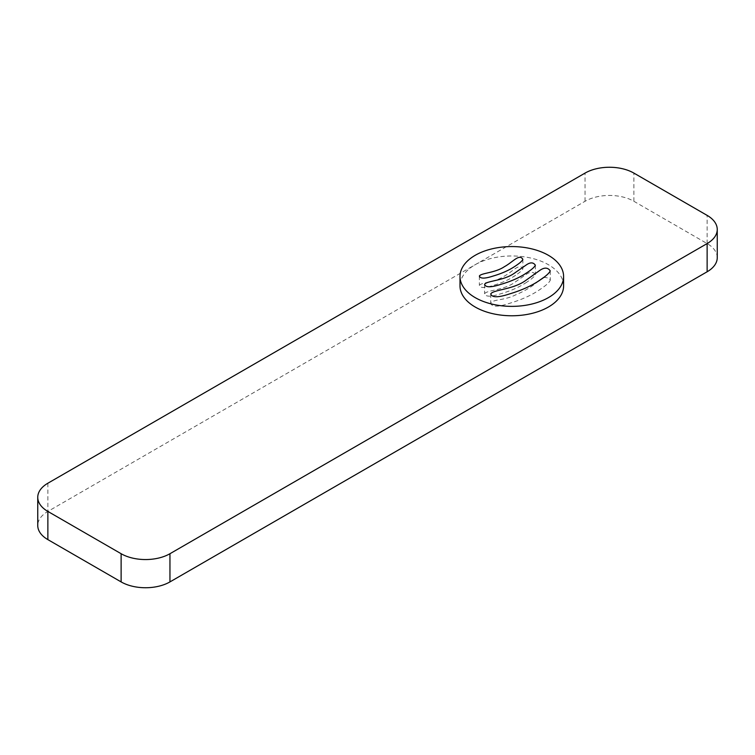 <?xml version="1.0" encoding="UTF-8"?>
<svg xmlns="http://www.w3.org/2000/svg" width="755" height="755" viewBox="0 0 755 755"><rect width="100%" height="100%" fill="white"/><g stroke="black" fill="none" stroke-linecap="round" stroke-linejoin="round"><path stroke-width="0.57" stroke-dasharray="3.77 2.83" d="M563.598 285.871A51.793 29.907 0 0 0 511.796 255.964A51.793 29.907 0 0 0 460.003 285.871M717.25 257.672A34.532 19.932 0 0 0 707.133 243.572L633.879 201.283A34.532 19.932 0 0 0 585.049 201.283L47.867 511.428A34.532 19.932 0 0 0 37.75 525.518M543.657 277.462C547.469 277.444 549.668 278.397 550.244 280.303C549.225 282.559 545.922 285.532 540.335 289.24C532.199 294.941 521.903 299.641 509.436 303.359C498.158 307.087 491.93 307.077 490.741 303.302C492.609 299.093 504.265 300.632 515.41 294.969C524.48 291.194 532.039 286.655 538.07 281.351M515.59 275.292C509.625 279.416 502.094 282.814 492.987 285.494C484.757 288.183 480.218 288.165 479.368 285.428C481.114 282.389 495.195 282.351 504.387 276.094C513.117 271.309 519.374 262.74 522.866 268.789C522.12 270.422 519.695 272.593 515.59 275.292M526.801 282.162C519.817 286.919 511.012 290.835 500.395 293.884C490.826 296.96 485.559 296.923 484.587 293.752C486.598 290.213 503 290.269 513.787 283.031L526.528 274.178C530.463 271.517 533.408 271.668 535.361 274.641C534.493 276.538 531.633 279.039 526.801 282.162M585.049 201.283L585.049 173.093M47.867 483.228L47.867 511.428M633.879 201.283L633.879 173.093M707.133 243.572L707.133 215.383M490.741 293.912L490.741 303.302M550.244 270.903L550.244 280.303M479.368 276.028L479.368 285.428M522.866 259.39L522.866 268.789M484.587 284.352L484.587 293.752M535.361 265.241L535.361 274.641"/><path stroke-width="1.13" d="M707.133 215.383L633.879 173.093A34.532 19.932 0 0 0 585.049 173.093L47.867 483.228A34.532 19.932 0 0 0 37.75 497.328A34.532 19.932 0 0 0 47.867 511.428L121.121 553.717A34.532 19.932 0 0 0 169.951 553.717L169.951 581.907L707.133 271.772A34.532 19.932 0 0 0 717.25 257.672L717.25 229.482A34.532 19.932 0 0 0 707.133 215.383M707.133 271.772L707.133 243.572L169.951 553.717M707.133 243.572A34.532 19.932 0 0 0 717.25 229.482M460.003 276.472L460.003 285.871A51.793 29.907 0 0 0 475.169 307.011A51.793 29.907 0 0 0 531.614 313.495A51.793 29.907 0 0 0 563.598 285.871L563.598 276.472A51.793 29.907 0 0 0 511.796 246.564A51.793 29.907 0 0 0 460.003 276.472A51.793 29.907 0 0 0 475.169 297.612A51.793 29.907 0 0 0 531.614 304.095A51.793 29.907 0 0 0 563.598 276.472M37.75 497.328L37.75 525.518A34.532 19.932 0 0 0 47.867 539.617L121.121 581.907A34.532 19.932 0 0 0 169.951 581.907M540.335 279.85C532.199 285.541 521.903 290.241 509.436 293.959C498.158 297.687 491.93 297.678 490.741 293.912C493.138 289.76 512.437 289.618 524.961 281.002L539.787 270.413C544.393 267.223 547.875 267.393 550.244 270.903C549.225 273.159 545.922 276.141 540.335 279.85M526.801 272.763C519.817 277.519 511.012 281.436 500.395 284.493C490.826 287.57 485.559 287.523 484.587 284.352C486.598 280.813 503 280.869 513.787 273.631L526.528 264.779C530.463 262.117 533.408 262.278 535.361 265.241C534.493 267.138 531.633 269.639 526.801 272.763M515.59 265.892C509.625 270.016 502.094 273.423 492.987 276.094C484.757 278.784 480.218 278.765 479.368 276.028C481.114 272.989 495.195 272.951 504.387 266.694C513.117 261.909 519.374 253.34 522.866 259.39C522.12 261.032 519.695 263.193 515.59 265.892M538.07 281.351L543.657 277.462M121.121 553.717L121.121 581.907M47.867 511.428L47.867 539.617"/></g></svg>
